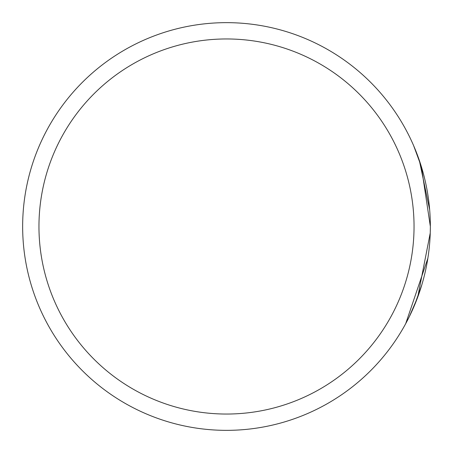 <?xml version="1.0" encoding="UTF-8"?>
<svg xmlns="http://www.w3.org/2000/svg" width="453" height="453" viewBox="0 0 453 453"><rect width="100%" height="100%" fill="white"/><g stroke="black" fill="none" stroke-linecap="round" stroke-linejoin="round"><path stroke-width="0.68" d="M430.248 232.967L430.35 226.5A203.85 203.85 0 0 1 226.5 430.35A203.85 203.85 0 0 1 22.65 226.5A203.85 203.85 0 0 1 226.5 22.65A203.85 203.85 0 0 1 430.35 226.5L430.248 232.967L417.706 297.179L409.325 316.664L405.69 323.691L427.842 258.38M429.665 209.779L419.331 160.385M429.597 244.025L429.755 242.038M430.299 221.998L430.333 223.89M414.399 305.549L421.834 284.801M420.112 162.718L415.186 149.343M413.612 145.6L421.347 166.591L430.35 226.5A203.85 203.85 0 0 0 226.5 22.65A203.85 203.85 0 0 0 22.65 226.5M38.958 226.5A187.542 187.542 0 0 0 226.5 414.042A187.542 187.542 0 0 0 414.042 226.5A187.542 187.542 0 0 0 226.5 38.958A187.542 187.542 0 0 0 38.958 226.5"/></g></svg>
